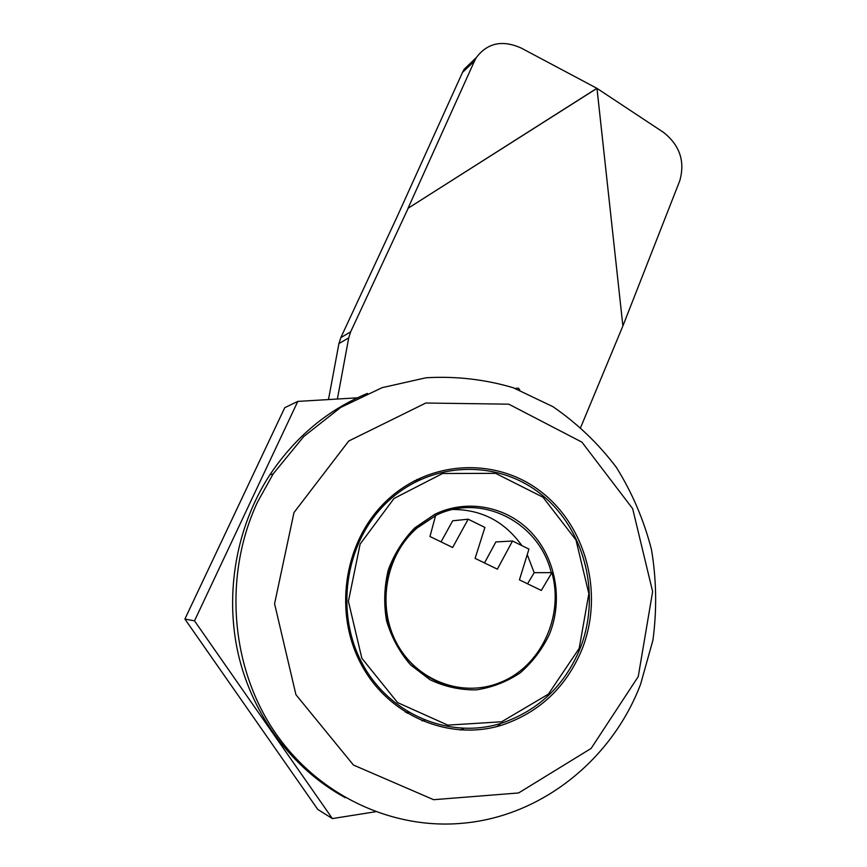 <?xml version="1.0" encoding="UTF-8"?>
<svg xmlns="http://www.w3.org/2000/svg" width="867" height="867" viewBox="0 0 867 867"><rect width="100%" height="100%" fill="white"/><g stroke="black" fill="none" stroke-linecap="round" stroke-linejoin="round"><path stroke-width="1.3" d="M424.559 720.174L422.056 720.921M409.04 712.566L407.089 713.238M417.005 481.077L414.318 480.773M581.865 649.708C566.097 687.238 539.48 712.371 502.004 725.105C450.016 741.448 389.359 716.586 361.582 665.043C333.557 613.663 343.56 544.173 383.507 503.825C426.228 460.171 494.732 456.161 540.401 491.242C586.33 526.041 604.191 594.058 581.865 649.708M640.605 684.215L652.938 640.149C656.991 609.739 656.492 579.524 651.464 549.515C643.899 520.146 632.195 492.759 616.361 467.367C598.371 443.59 577.216 423.345 552.886 406.656L513.286 387.755C485 379.367 455.934 376.04 426.076 377.763L382.13 387.657L340.655 407.468L303.699 436.578L273.213 473.848L257.456 502.199C224.325 573.033 229.701 662.486 272.151 728.085C314.721 793.652 389.998 829.838 462.1 823.292C542.103 816.519 612.286 758.972 640.605 684.215M345.402 797.748C293.079 769.419 252.893 716.305 238.436 654.823C224.271 593.266 236.431 526.247 269.865 474.856C295.224 436.979 327.759 409.82 367.456 393.39M293.978 512.56L348.74 441.01L425.805 403.025L508.777 404.174L581.93 442.148L632.661 508.669L652.634 591.608L638.253 676.574L591.142 748.416L518.596 792.958L433.619 799.699L353.433 765.03L295.94 694.705L274.579 603.735L293.978 512.56M499.988 724.563L496.954 726.535M460.377 730.057L463.91 728.399M184.888 619.06L284.755 407.685L297.793 401.399L194.501 620.848L184.888 619.06L317.788 809.442L332.386 818.578L375.465 811.75M194.501 620.848L332.386 818.578M519.842 390.183L518.542 388.199L515.106 388.405M357.984 397.801L297.793 401.399M474.433 59.368L464.224 69.197L462.469 72.481L474.585 60.853L476.362 57.504C487.514 42.851 502.459 39.698 521.175 48.043L596.875 88.304L408.01 208.308L474.585 60.853M408.119 208.373L350.647 331.833L340.829 337.621L397.043 216.88L462.469 72.481M580.749 427.258L622.885 325.97L596.973 88.358L408.01 208.308M596.973 88.358L663.667 132.488C679.858 145.418 685.223 161.511 679.761 180.791L622.885 325.97L596.984 88.358M340.829 337.621L338.932 343.56L348.718 337.902L350.647 331.833M348.718 337.902L337.382 399.037M338.932 343.56L328.485 399.568M541.301 590.46L519.431 579.86L528.946 549.082L512.516 541.008L497.365 569.164L475.105 558.381L484.902 527.418L468.18 519.203L452.639 547.5L429.967 536.51L435.548 515.746L416.951 528.111C385.707 555.043 376.462 606.055 396.826 643.455C416.919 681.039 462.425 697.816 499.576 682.73C540.78 667.081 564.319 616.036 551.878 572.643L541.301 590.46M484.501 562.932L495.859 541.951L512.516 541.008M527.548 583.794L534.191 572.675L551.878 572.643M452.444 686.534C421.297 679.793 395.059 653.046 387.516 619.699C381.068 583.253 390.724 552.745 416.463 528.155L435.548 515.746M441.043 541.875L452.682 520.796L468.18 519.203M435.05 515.8C480.817 492.218 539.046 521.826 551.271 572.643M549.44 634.265C563.312 600.072 555.866 558.543 531.341 532.49C506.848 506.436 467.313 498.503 434.887 514.25L414.784 527.873C403.112 539.805 394.279 553.84 388.264 569.977C384.211 586.796 383.647 603.768 386.574 620.87C391.526 637.418 399.492 652.071 410.492 664.805L429.956 679.706C444.728 686.707 460.149 690.089 476.211 689.872C492.098 687.531 506.783 681.83 520.265 672.803C532.576 662.095 542.298 649.253 549.44 634.265M579.178 648.429L548.356 694.164L501.657 721.778L447.784 725.126L397.606 702.606L361.853 658.291L348.415 601.362L360.13 544.064L394.041 498.46L442.582 473.501L495.631 473.349L542.97 497.203L575.981 539.978L588.856 593.646L579.178 648.429M453.051 509.493C481.803 509.59 504.746 521.631 521.891 545.614M527.234 554.62L534.191 572.675M579.893 649.004C601.904 594.155 584.369 527.103 539.144 492.749C494.168 458.101 426.694 461.916 384.482 504.767C344.86 544.53 334.846 613.272 362.569 664.079C390.02 715.047 450.081 739.562 501.462 723.23C538.244 710.615 564.395 685.873 579.893 649.004M408.585 712.295L405.247 712.1M416.897 479.451L420.17 479.549M269.865 474.856L273.213 473.848M476.362 57.504L464.224 69.197M382.271 505.114L384.482 504.767"/></g></svg>
